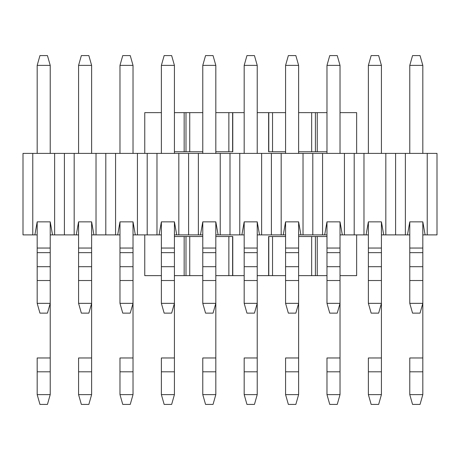 <?xml version="1.0" encoding="UTF-8"?>
<svg xmlns="http://www.w3.org/2000/svg" width="460" height="460" viewBox="0 0 460 460"><rect width="100%" height="100%" fill="white"/><g stroke="black" fill="none" stroke-linecap="round" stroke-linejoin="round"><path stroke-width="0.69" d="M356.644 275.638L340.02 275.638L356.644 275.638L356.644 234.887L356.644 275.638M326.979 275.638L298.62 275.638L326.979 275.638M285.579 275.638L257.22 275.638L268.628 275.638L268.628 236.52L285.579 236.52L268.628 236.52L268.628 275.638L268.789 236.52L268.789 275.638L272.538 275.638L272.538 236.52L272.538 275.638L285.579 275.638M244.179 275.638L215.82 275.638L228.861 275.638L228.861 236.52L232.771 236.52L232.771 275.638L244.179 275.638M202.779 275.638L174.42 275.638L184.155 275.638L184.155 236.52L174.42 236.52L202.779 236.52L189.738 236.52L189.738 275.638L202.779 275.638M161.38 275.638L144.756 275.638L161.38 275.638M161.38 112.648L144.756 112.648L144.756 153.393L144.756 112.648L161.38 112.648M144.756 234.887L144.756 275.638L144.756 234.887M356.644 153.393L356.644 112.648L340.02 112.648L356.644 112.648L356.644 153.393M268.628 151.765L268.628 112.648L257.22 112.648L285.579 112.648L268.628 112.648L268.628 151.765M244.179 112.648L232.771 112.648L232.771 151.765L215.82 151.765L228.861 151.765L228.861 112.648L244.179 112.648M202.779 151.765L174.42 151.765L184.155 151.765L184.155 112.648L174.42 112.648L202.779 112.648L189.738 112.648L189.738 151.765L202.779 151.765M285.579 151.765L268.789 151.765L268.789 112.648L268.789 151.765L272.538 151.765L272.538 112.648L272.538 151.765L285.579 151.765M326.979 151.765L298.62 151.765L326.979 151.765M215.82 112.648L228.861 112.648L215.82 112.648M298.62 112.648L326.979 112.648L317.245 112.648L317.245 151.765L317.245 112.648L315.41 112.648L315.41 151.765L315.41 112.648L311.661 112.648L311.661 151.765L311.661 112.648L298.62 112.648M326.979 236.52L317.245 236.52L317.245 275.638L317.245 236.52L315.41 236.52L315.41 275.638L315.41 236.52L311.661 236.52L311.661 275.638L311.661 236.52L298.62 236.52L326.979 236.52M215.82 236.52L228.861 236.52L215.82 236.52M189.738 151.765L189.738 112.648L185.989 112.648L185.989 151.765L189.738 151.765M185.989 236.52L185.989 275.638L189.738 275.638L189.738 236.52L184.155 236.52L184.155 275.638L185.989 275.638L185.989 236.52M185.989 151.765L185.989 112.648L184.155 112.648L184.155 151.765L185.989 151.765M232.611 151.765L232.611 112.648L228.861 112.648L228.861 151.765L232.771 151.765L232.771 112.648L232.611 151.765M228.861 236.52L228.861 275.638L232.611 275.638L232.611 236.52L228.861 236.52M232.611 236.52L232.771 275.638L232.611 236.52M422.82 303.347L422.82 394.622L422.82 280.525L422.82 303.347L409.779 303.347L409.779 248.049L422.82 248.049L422.82 221.852L422.82 280.525L422.82 248.049L409.779 248.049L409.779 221.852L409.779 252.655L422.82 252.655L409.779 252.655L409.779 266.696L422.82 266.696L409.779 266.696L409.779 280.525L422.82 280.525L409.779 280.525L409.779 303.347L422.82 303.347L420.049 313.128L422.82 303.347M409.779 394.622L409.779 357.972L422.82 357.972L409.779 357.972L409.779 371.801L422.82 371.801L409.779 371.801L409.779 394.622L422.82 394.622L409.779 394.622L412.551 404.403L420.049 404.403L422.82 394.622L420.049 404.403L412.551 404.403L409.779 394.622M381.421 303.347L381.421 394.622L381.421 280.525L381.421 303.347L368.379 303.347L368.379 248.049L381.421 248.049L381.421 221.852L381.421 280.525L381.421 248.049L368.379 248.049L368.379 221.852L368.379 252.655L381.421 252.655L368.379 252.655L368.379 266.696L381.421 266.696L368.379 266.696L368.379 280.525L381.421 280.525L368.379 280.525L368.379 303.347L381.421 303.347L378.649 313.128L381.421 303.347M368.379 394.622L368.379 357.972L381.421 357.972L368.379 357.972L368.379 371.801L381.421 371.801L368.379 371.801L368.379 394.622L381.421 394.622L368.379 394.622L371.151 404.403L378.649 404.403L381.421 394.622L378.649 404.403L371.151 404.403L368.379 394.622M340.02 303.347L340.02 394.622L340.02 280.525L340.02 303.347L326.979 303.347L326.979 248.049L340.02 248.049L340.02 221.852L340.02 280.525L340.02 248.049L326.979 248.049L326.979 221.852L326.979 252.655L340.02 252.655L326.979 252.655L326.979 266.696L340.02 266.696L326.979 266.696L326.979 280.525L340.02 280.525L326.979 280.525L326.979 303.347L340.02 303.347L337.249 313.128L340.02 303.347M326.979 394.622L326.979 357.972L340.02 357.972L326.979 357.972L326.979 371.801L340.02 371.801L326.979 371.801L326.979 394.622L340.02 394.622L326.979 394.622L329.751 404.403L337.249 404.403L340.02 394.622L337.249 404.403L329.751 404.403L326.979 394.622M298.62 303.347L298.62 394.622L298.62 280.525L298.62 303.347L285.579 303.347L285.579 248.049L298.62 248.049L298.62 221.852L298.62 280.525L298.62 248.049L285.579 248.049L285.579 221.852L285.579 252.655L298.62 252.655L285.579 252.655L285.579 266.696L298.62 266.696L285.579 266.696L285.579 280.525L298.62 280.525L285.579 280.525L285.579 303.347L298.62 303.347L295.849 313.128L298.62 303.347M285.579 394.622L285.579 357.972L298.62 357.972L285.579 357.972L285.579 371.801L298.62 371.801L285.579 371.801L285.579 394.622L298.62 394.622L285.579 394.622L288.351 404.403L295.849 404.403L298.62 394.622L295.849 404.403L288.351 404.403L285.579 394.622M257.22 303.347L257.22 394.622L257.22 280.525L257.22 303.347L244.179 303.347L244.179 248.049L257.22 248.049L257.22 221.852L257.22 280.525L257.22 248.049L244.179 248.049L244.179 221.852L244.179 252.655L257.22 252.655L244.179 252.655L244.179 266.696L257.22 266.696L244.179 266.696L244.179 280.525L257.22 280.525L244.179 280.525L244.179 303.347L257.22 303.347L254.449 313.128L257.22 303.347M244.179 394.622L244.179 357.972L257.22 357.972L244.179 357.972L244.179 371.801L257.22 371.801L244.179 371.801L244.179 394.622L257.22 394.622L244.179 394.622L246.951 404.403L254.449 404.403L257.22 394.622L254.449 404.403L246.951 404.403L244.179 394.622M215.82 303.347L215.82 394.622L215.82 280.525L215.82 303.347L202.779 303.347L202.779 248.049L215.82 248.049L215.82 221.852L215.82 280.525L215.82 248.049L202.779 248.049L202.779 221.852L202.779 252.655L215.82 252.655L202.779 252.655L202.779 266.696L215.82 266.696L202.779 266.696L202.779 280.525L215.82 280.525L202.779 280.525L202.779 303.347L215.82 303.347L213.049 313.128L215.82 303.347M202.779 394.622L202.779 357.972L215.82 357.972L202.779 357.972L202.779 371.801L215.82 371.801L202.779 371.801L202.779 394.622L215.82 394.622L202.779 394.622L205.551 404.403L213.049 404.403L215.82 394.622L213.049 404.403L205.551 404.403L202.779 394.622M174.42 303.347L174.42 394.622L174.42 280.525L174.42 303.347L161.38 303.347L161.38 248.049L174.42 248.049L174.42 221.852L174.42 280.525L174.42 248.049L161.38 248.049L161.38 221.852L161.38 252.655L174.42 252.655L161.38 252.655L161.38 266.696L174.42 266.696L161.38 266.696L161.38 280.525L174.42 280.525L161.38 280.525L161.38 303.347L174.42 303.347L171.649 313.128L174.42 303.347M161.38 394.622L161.38 357.972L174.42 357.972L161.38 357.972L161.38 371.801L174.42 371.801L161.38 371.801L161.38 394.622L174.42 394.622L161.38 394.622L164.151 404.403L171.649 404.403L174.42 394.622L171.649 404.403L164.151 404.403L161.38 394.622M133.02 303.347L133.02 394.622L133.02 280.525L133.02 303.347L119.979 303.347L119.979 248.049L133.02 248.049L133.02 221.852L133.02 280.525L133.02 248.049L119.979 248.049L119.979 221.852L119.979 252.655L133.02 252.655L119.979 252.655L119.979 266.696L133.02 266.696L119.979 266.696L119.979 280.525L133.02 280.525L119.979 280.525L119.979 303.347L133.02 303.347L130.249 313.128L133.02 303.347M119.979 394.622L119.979 357.972L133.02 357.972L119.979 357.972L119.979 371.801L133.02 371.801L119.979 371.801L119.979 394.622L133.02 394.622L119.979 394.622L122.751 404.403L130.249 404.403L133.02 394.622L130.249 404.403L122.751 404.403L119.979 394.622M91.62 303.347L91.62 394.622L91.62 280.525L91.62 303.347L78.579 303.347L78.579 248.049L91.62 248.049L91.62 221.852L91.62 280.525L91.62 248.049L78.579 248.049L78.579 221.852L78.579 252.655L91.62 252.655L78.579 252.655L78.579 266.696L91.62 266.696L78.579 266.696L78.579 280.525L91.62 280.525L78.579 280.525L78.579 303.347L91.62 303.347L88.849 313.128L91.62 303.347M78.579 394.622L78.579 357.972L91.62 357.972L78.579 357.972L78.579 371.801L91.62 371.801L78.579 371.801L78.579 394.622L91.62 394.622L78.579 394.622L81.351 404.403L88.849 404.403L91.62 394.622L88.849 404.403L81.351 404.403L78.579 394.622M50.221 303.347L50.221 394.622L50.221 280.525L50.221 303.347L37.179 303.347L37.179 248.049L50.221 248.049L50.221 221.852L50.221 280.525L50.221 248.049L37.179 248.049L37.179 221.852L37.179 252.655L50.221 252.655L37.179 252.655L37.179 266.696L50.221 266.696L37.179 266.696L37.179 280.525L50.221 280.525L37.179 280.525L37.179 303.347L50.221 303.347L47.449 313.128L50.221 303.347M37.179 394.622L37.179 357.972L50.221 357.972L37.179 357.972L37.179 371.801L50.221 371.801L37.179 371.801L37.179 394.622L50.221 394.622L37.179 394.622L39.951 404.403L47.449 404.403L50.221 394.622L47.449 404.403L39.951 404.403L37.179 394.622M412.551 55.597L420.049 55.597L412.551 55.597L409.779 65.377L412.551 55.597M422.82 65.377L420.049 55.597L422.82 65.377L409.779 65.377L422.82 65.377L422.82 153.393L422.82 65.377M409.779 65.377L409.779 153.393L409.779 65.377M409.779 303.347L412.551 313.128L420.049 313.128L412.551 313.128L409.779 303.347M371.151 55.597L378.649 55.597L371.151 55.597L368.379 65.377L371.151 55.597M381.421 65.377L378.649 55.597L381.421 65.377L368.379 65.377L381.421 65.377L381.421 153.393L381.421 65.377M368.379 65.377L368.379 153.393L368.379 65.377M368.379 303.347L371.151 313.128L378.649 313.128L371.151 313.128L368.379 303.347M329.751 55.597L337.249 55.597L329.751 55.597L326.979 65.377L329.751 55.597M340.02 65.377L337.249 55.597L340.02 65.377L326.979 65.377L340.02 65.377L340.02 153.393L340.02 65.377M326.979 65.377L326.979 153.393L326.979 65.377M326.979 303.347L329.751 313.128L337.249 313.128L329.751 313.128L326.979 303.347M288.351 55.597L295.849 55.597L288.351 55.597L285.579 65.377L288.351 55.597M298.62 65.377L295.849 55.597L298.62 65.377L285.579 65.377L298.62 65.377L298.62 153.393L298.62 65.377M285.579 65.377L285.579 153.393L285.579 65.377M285.579 303.347L288.351 313.128L295.849 313.128L288.351 313.128L285.579 303.347M246.951 55.597L254.449 55.597L246.951 55.597L244.179 65.377L246.951 55.597M257.22 65.377L254.449 55.597L257.22 65.377L244.179 65.377L257.22 65.377L257.22 153.393L257.22 65.377M244.179 65.377L244.179 153.393L244.179 65.377M244.179 303.347L246.951 313.128L254.449 313.128L246.951 313.128L244.179 303.347M205.551 55.597L213.049 55.597L205.551 55.597L202.779 65.377L205.551 55.597M215.82 65.377L213.049 55.597L215.82 65.377L202.779 65.377L215.82 65.377L215.82 153.393L215.82 65.377M202.779 65.377L202.779 153.393L202.779 65.377M202.779 303.347L205.551 313.128L213.049 313.128L205.551 313.128L202.779 303.347M164.151 55.597L171.649 55.597L164.151 55.597L161.38 65.377L164.151 55.597M174.42 65.377L171.649 55.597L174.42 65.377L161.38 65.377L174.42 65.377L174.42 153.393L174.42 65.377M161.38 65.377L161.38 153.393L161.38 65.377M161.38 303.347L164.151 313.128L171.649 313.128L164.151 313.128L161.38 303.347M122.751 55.597L130.249 55.597L122.751 55.597L119.979 65.377L122.751 55.597M133.02 65.377L130.249 55.597L133.02 65.377L119.979 65.377L133.02 65.377L133.02 153.393L133.02 65.377M119.979 65.377L119.979 153.393L119.979 65.377M119.979 303.347L122.751 313.128L130.249 313.128L122.751 313.128L119.979 303.347M81.351 55.597L88.849 55.597L81.351 55.597L78.579 65.377L81.351 55.597M91.62 65.377L88.849 55.597L91.62 65.377L78.579 65.377L91.62 65.377L91.62 153.393L91.62 65.377M78.579 65.377L78.579 153.393L78.579 65.377M78.579 303.347L81.351 313.128L88.849 313.128L81.351 313.128L78.579 303.347M39.951 55.597L47.449 55.597L39.951 55.597L37.179 65.377L39.951 55.597M50.221 65.377L47.449 55.597L50.221 65.377L37.179 65.377L50.221 65.377L50.221 153.393L50.221 65.377M37.179 65.377L37.179 153.393L37.179 65.377M37.179 303.347L39.951 313.128L47.449 313.128L39.951 313.128L37.179 303.347M407.479 234.887L381.421 234.887L385.819 234.887L385.819 153.393L437 153.393L437 234.887L422.82 234.887L425.12 234.887L422.82 221.852L425.12 234.887L437 234.887L437 153.393L427.219 153.393L427.219 234.887L427.219 153.393L405.381 153.393L405.381 234.887L407.479 234.887L409.779 221.852L407.479 234.887L409.779 234.887L407.479 234.887M368.379 234.887L340.02 234.887L342.32 234.887L340.02 221.852L326.979 221.852L324.679 234.887L298.62 234.887L303.019 234.887L303.019 153.393L385.819 153.393L322.581 153.393L322.581 234.887L326.979 234.887L324.679 234.887L326.979 221.852L340.02 221.852L342.32 234.887L344.419 234.887L344.419 153.393L344.419 234.887L354.2 234.887L354.2 153.393L354.2 234.887L363.981 234.887L363.981 153.393L363.981 234.887L366.079 234.887L368.379 221.852L381.421 221.852L383.721 234.887L381.421 221.852L368.379 221.852L366.079 234.887L368.379 234.887M285.579 234.887L257.22 234.887L259.52 234.887L257.22 221.852L244.179 221.852L241.88 234.887L215.82 234.887L220.219 234.887L220.219 153.393L303.019 153.393L239.781 153.393L239.781 234.887L244.179 234.887L241.88 234.887L244.179 221.852L257.22 221.852L259.52 234.887L261.619 234.887L261.619 153.393L261.619 234.887L271.4 234.887L271.4 153.393L271.4 234.887L281.181 234.887L281.181 153.393L281.181 234.887L283.279 234.887L285.579 221.852L298.62 221.852L300.921 234.887L298.62 221.852L285.579 221.852L283.279 234.887L285.579 234.887M202.779 234.887L174.42 234.887L176.72 234.887L174.42 221.852L161.38 221.852L159.079 234.887L133.02 234.887L137.419 234.887L137.419 153.393L220.219 153.393L156.981 153.393L156.981 234.887L161.38 234.887L159.079 234.887L161.38 221.852L174.42 221.852L176.72 234.887L178.819 234.887L178.819 153.393L178.819 234.887L188.6 234.887L188.6 153.393L188.6 234.887L198.381 234.887L198.381 153.393L198.381 234.887L200.48 234.887L202.779 221.852L215.82 221.852L218.12 234.887L215.82 221.852L202.779 221.852L200.48 234.887L202.779 234.887M119.979 234.887L91.62 234.887L93.92 234.887L91.62 221.852L78.579 221.852L76.279 234.887L50.221 234.887L52.52 234.887L50.221 221.852L37.179 221.852L34.879 234.887L23 234.887L34.879 234.887L37.179 221.852L50.221 221.852L52.52 234.887L54.619 234.887L54.619 153.393L137.419 153.393L74.181 153.393L74.181 234.887L78.579 234.887L76.279 234.887L78.579 221.852L91.62 221.852L93.92 234.887L96.019 234.887L96.019 153.393L96.019 234.887L105.8 234.887L105.8 153.393L105.8 234.887L115.581 234.887L115.581 153.393L115.581 234.887L117.679 234.887L119.979 221.852L133.02 221.852L135.32 234.887L133.02 221.852L119.979 221.852L117.679 234.887L119.979 234.887M37.179 234.887L34.879 234.887L37.179 234.887M23 153.393L54.619 153.393L32.781 153.393L32.781 234.887L32.781 153.393L23 153.393L23 234.887L23 153.393M64.4 153.393L64.4 234.887L74.181 234.887L74.181 153.393L54.619 153.393L54.619 234.887L64.4 234.887L64.4 153.393M147.2 153.393L147.2 234.887L156.981 234.887L156.981 153.393L137.419 153.393L137.419 234.887L147.2 234.887L147.2 153.393M230 153.393L230 234.887L239.781 234.887L239.781 153.393L220.219 153.393L220.219 234.887L230 234.887L230 153.393M312.8 153.393L312.8 234.887L322.581 234.887L322.581 153.393L303.019 153.393L303.019 234.887L312.8 234.887L312.8 153.393M409.779 221.852L422.82 221.852L409.779 221.852M395.6 153.393L395.6 234.887L405.381 234.887L405.381 153.393L385.819 153.393L385.819 234.887L395.6 234.887L395.6 153.393"/></g></svg>
